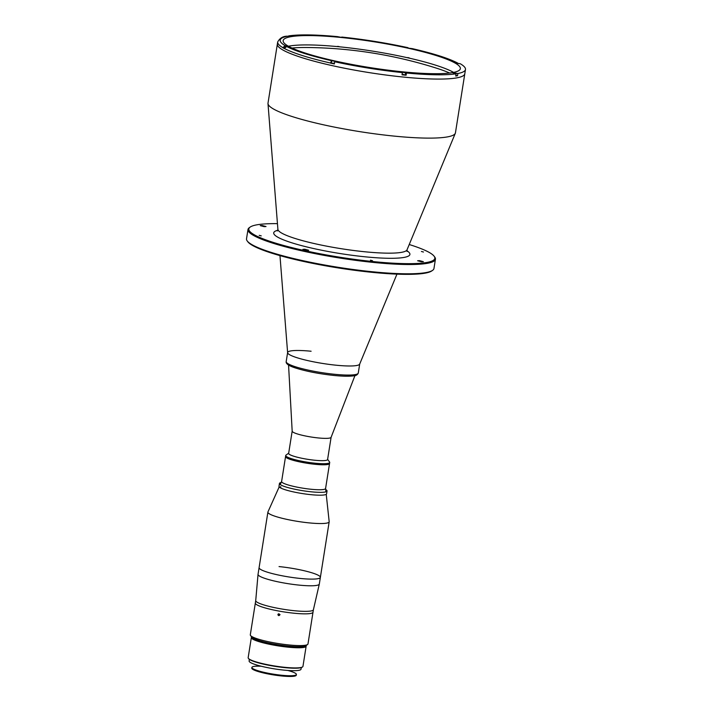 <?xml version="1.0" encoding="UTF-8"?>
<svg xmlns="http://www.w3.org/2000/svg" width="712" height="712" viewBox="0 0 712 712"><rect width="100%" height="100%" fill="white"/><g stroke="black" fill="none" stroke-linecap="round" stroke-linejoin="round"><path stroke-width="1.07" d="M449.637 73.016A91.163 13.279 9 0 0 435.664 67.907A442.33 442.33 0 0 0 306.881 47.508A91.163 13.279 9 0 0 292.009 48.051M337.443 46.378L339.001 46.538M407.736 57.565L409.24 57.895M457.869 73.514L452.796 72.873L456.063 73.817L455.716 76.033A94.892 13.822 9 0 0 457.522 75.721L457.869 73.514A94.892 13.822 9 0 0 465.479 69.482L455.449 132.788A94.892 13.822 -171 0 1 455.324 133.26A94.892 13.822 -171 0 1 394.395 136.125A94.892 13.822 -171 0 1 267.988 103.587A94.892 13.822 -171 0 1 268.015 103.106L277.36 44.073A94.892 13.822 9 0 0 283.207 50.178A94.892 13.822 9 0 0 386.607 75.125A94.892 13.822 9 0 0 464.803 73.763A94.892 13.822 -171 0 1 403.748 77.092A94.892 13.822 -171 0 1 277.36 44.073L277.698 41.937A94.892 13.822 -171 0 0 282.815 47.624L282.806 47.695A94.892 13.822 9 0 0 283.536 48.113A94.892 13.822 9 0 0 284.319 48.532L286.696 46.52L288.146 46.449L285.183 45.684L282.815 47.624M421.504 261.776L417.615 260.761L419.493 260.654L423.382 261.669L421.504 261.776M264.152 226.639L260.263 225.624L262.141 225.517L266.03 226.541L264.152 226.639M306.792 250.366L302.903 249.351L304.781 249.245L308.67 250.259L306.792 250.366M423.462 252.012L421.424 251.478L423.462 252.012M261.242 235.877L259.195 235.343L261.242 235.877M372.501 260.717L370.462 260.183L372.501 260.717M396.949 274.147L359.667 364.126A36.499 5.313 -171 0 1 336.242 365.22A36.499 5.313 -171 0 1 287.621 352.707L279.967 255.617M409.222 244.519A94.162 13.715 -171 0 1 434.124 256.222L434.729 257.032A94.892 13.822 -171 0 1 435.433 259.204L433.964 268.477A94.892 13.822 -171 0 1 432.62 270.329L431.801 270.907A94.162 13.715 -171 0 1 372.545 272.385A94.162 13.715 -171 0 1 247.829 241.768L247.224 240.959A94.892 13.822 -171 0 1 246.521 238.787L247.99 229.513A94.892 13.822 -171 0 1 249.325 227.671L250.152 227.084A94.162 13.715 -171 0 1 277.449 223.648M432.62 270.329A94.892 13.822 -171 0 1 372.91 271.806A94.892 13.822 -171 0 1 247.224 240.959M435.433 259.204A94.892 13.822 -171 0 1 374.378 262.532A94.892 13.822 -171 0 1 247.99 229.513M434.124 256.222A94.162 13.715 -171 0 1 374.236 261.687A94.162 13.715 -171 0 1 282.406 245.124A94.162 13.715 -171 0 1 250.152 227.084M402.876 74.359L404.487 74.778L402.876 74.359M334.426 63.475L332.112 63.172L334.409 63.599M277.698 41.937C279.754 38.226 282.815 36.312 286.874 36.196L290.719 36.401L289.419 35.894L287.87 36.259M337.577 36.659L341.288 37.362M408.439 48.149L412.115 48.621M288.689 46.378A89.703 13.065 9 0 0 386.438 69.954A89.703 13.065 9 0 0 460.361 68.672A89.703 13.065 9 0 0 454.834 62.905A89.703 13.065 9 0 0 357.077 39.32A89.703 13.065 9 0 0 283.154 40.602A89.703 13.065 9 0 0 288.689 46.378M453.615 72.393A89.703 13.065 9 0 0 453.348 72.241A89.703 13.065 9 0 0 371.94 51.015A89.703 13.065 9 0 0 288.422 46.227M284.506 47.864L282.806 47.695M458.199 63.582L456.828 62.754L455.368 62.825L460.361 63.795A94.892 13.822 9 0 1 465.479 69.482M411.83 48.567L411.848 48.558A92.702 13.501 9 0 1 456.828 62.754M334.346 63.955L334.702 61.748L335.815 61.49L331.667 60.716L330.413 63.083A94.892 13.822 9 0 0 334.346 63.955M334.462 63.27L330.413 63.083M406.098 75.223L406.445 73.007L401.479 72.037L402.387 72.606L402.04 74.813A94.892 13.822 9 0 0 406.098 75.223L402.147 74.137M457.522 75.721L455.822 75.347M406.445 73.007A94.892 13.822 9 0 0 456.063 73.817M334.702 61.748A94.892 13.822 9 0 0 402.387 72.606M261.277 666.245A22.526 3.284 9 0 0 251.897 667.429L251.781 668.141A22.526 3.284 9 0 0 281.783 675.982A22.526 3.284 9 0 0 296.281 675.19L296.397 674.478A22.526 3.284 9 0 0 287.835 670.455M251.897 667.429A22.526 3.284 9 0 0 281.899 675.27A22.526 3.284 9 0 0 296.397 674.478M331.107 437.266A19.705 2.875 -171 0 1 331.089 437.355A19.705 2.875 -171 0 1 318.433 437.96A19.705 2.875 -171 0 1 292.178 431.196L288.556 365.06M292.169 431.152L288.645 453.402A19.705 2.875 9 0 0 314.9 460.255A19.705 2.875 9 0 0 327.582 459.569L331.107 437.31M288.68 453.188L286.046 455.066A22.259 3.24 9 0 0 285.726 455.493A22.259 3.24 9 0 0 315.38 463.245A22.259 3.24 9 0 0 329.709 462.462A22.259 3.24 9 0 0 329.54 461.954L327.609 459.356M315.211 464.313A22.259 3.24 9 0 0 329.54 463.53A22.259 3.24 -171 0 1 311.188 463.85A22.259 3.24 -171 0 1 286.936 457.994A22.259 3.24 -171 0 1 285.557 456.57A22.259 3.24 9 0 0 315.211 464.313M306.115 645.918A27.741 4.041 -171 0 1 306.142 646.22A27.741 4.041 -171 0 1 288.298 647.19A27.741 4.041 -171 0 1 251.354 637.543A27.741 4.041 -171 0 1 251.47 637.267M251.354 637.543L248.159 657.701A27.741 4.041 9 0 0 248.363 658.333A27.741 4.041 9 0 0 285.103 667.349A27.741 4.041 9 0 0 302.564 666.913A27.741 4.041 9 0 0 302.956 666.379L306.142 646.22M302.564 666.913L302.146 667.206A27.367 3.987 -171 0 1 284.925 667.634A27.367 3.987 -171 0 1 248.666 658.733L248.363 658.333M301.283 667.607L301.025 669.218A26.273 3.827 -171 0 1 284.115 670.134A26.273 3.827 -171 0 1 249.12 660.994L249.369 659.383M329.709 462.462L325.58 488.494A22.259 3.24 -171 0 1 307.237 488.815A22.259 3.24 -171 0 1 282.976 482.959A22.259 3.24 -171 0 1 281.605 481.526L285.726 455.493M326.23 494.324L329.175 521.629A31.025 4.521 -171 0 1 329.175 521.807A31.025 4.521 -171 0 1 303.615 522.252A31.025 4.521 -171 0 1 269.812 514.1A31.025 4.521 -171 0 1 267.899 512.097A31.025 4.521 -171 0 1 267.943 511.928L279.193 486.874M279.051 566.583A31.025 4.521 -171 0 1 320.373 577.379A31.025 4.521 -171 0 1 294.812 577.824A31.025 4.521 -171 0 1 261.01 569.662A31.025 4.521 -171 0 1 259.097 567.669L258.038 574.344A31.025 4.521 -171 0 0 258.029 574.388A31.025 4.521 -171 0 0 299.352 585.139A31.025 4.521 -171 0 0 319.305 584.098A31.025 4.521 -171 0 0 319.314 584.054L320.373 577.379A31.025 4.521 -171 0 1 300.411 578.464A31.025 4.521 -171 0 1 259.097 567.669L267.899 512.097M294.225 613.237A29.201 4.254 9 0 0 313.013 612.213A29.201 4.254 -171 0 1 294.225 613.237A29.201 4.254 -171 0 1 255.332 603.073A29.201 4.254 9 0 0 294.225 613.237M258.029 574.388L255.724 600.625L250.304 634.819A29.201 4.254 9 0 0 250.526 635.487A29.201 4.254 9 0 0 289.197 644.974A29.201 4.254 9 0 0 307.566 644.52A29.201 4.254 9 0 0 307.985 643.951L313.396 609.739A29.201 4.254 -171 0 1 313.396 609.766A29.201 4.254 -171 0 1 294.617 610.745A29.201 4.254 -171 0 1 255.724 600.625A29.201 4.254 -171 0 1 255.733 600.59M278.454 613.86L278.267 614.287C278.677 615.542 279.264 615.649 280.047 614.607M279.683 614.865C279.273 613.611 278.677 613.504 277.903 614.545C278.312 615.809 278.908 615.916 279.683 614.865L279.327 615.444M278.258 613.966L277.903 614.545M307.566 644.52L305.92 645.686A27.741 4.041 -171 0 1 288.467 646.122A27.741 4.041 -171 0 1 251.728 637.106L250.526 635.487M359.72 363.939A36.499 5.313 -171 0 1 336.242 365.22A36.499 5.313 -171 0 1 287.63 352.52A36.499 5.313 -171 0 1 311.108 351.238M251.594 636.928A27.661 4.032 9 0 0 251.478 637.196L251.425 637.552A27.661 4.032 9 0 0 288.271 647.181A27.661 4.032 9 0 0 306.071 646.211L306.124 645.846A27.661 4.032 9 0 0 306.107 645.562M251.478 637.196A27.661 4.032 9 0 0 288.324 646.825A27.661 4.032 9 0 0 306.124 645.846M253.152 638.21A26.353 3.836 9 0 0 287.879 646.567A26.353 3.836 9 0 0 304.229 646.3M325.713 489.536A24.083 3.507 -171 0 1 327.031 490.995A24.083 3.507 -171 0 1 311.536 491.841A24.083 3.507 -171 0 1 279.451 483.457A24.083 3.507 -171 0 1 281.16 482.478M327.031 490.995L326.585 493.843A24.083 3.507 -171 0 1 311.082 494.689A24.083 3.507 -171 0 1 280.679 487.969L280.848 486.892A24.083 3.507 9 0 1 280.475 486.688L280.706 487.791M280.305 487.756A24.083 3.507 -171 0 1 278.997 486.314L279.451 483.457M406.863 250.704A68.957 10.048 -171 0 1 365.559 256.854A68.957 10.048 -171 0 1 293.833 243.433A68.957 10.048 -171 0 1 277.778 230.261M455.324 133.26L407.033 249.814A65.406 9.523 -171 0 1 365.034 251.79A65.406 9.523 -171 0 1 277.903 229.362L277.351 230.937M289.366 36.49L289.464 35.912M284.996 47.152L285.227 45.684M287.612 36.205A92.702 13.501 9 0 0 285.183 45.684M456.686 63.332L456.784 62.754M407.914 47.686A92.702 13.501 9 0 0 341.885 37.086M337.826 36.686A92.702 13.501 9 0 0 289.419 35.894M331.338 62.923L331.685 60.716M405.324 74.796L405.671 72.579M455.751 73.745L455.858 73.06M330.43 63.012A94.892 13.822 -171 0 1 284.328 48.461M286.696 46.52A92.702 13.501 9 0 0 331.667 60.716M334.8 374.307A36.499 5.313 9 0 0 358.278 373.026C357.54 374.806 355.973 375.749 353.588 375.847C349.263 376.452 342.784 376.328 334.151 375.482C319.029 373.853 306.053 371.326 295.213 367.899C284.631 364.517 286.286 361.767 286.188 361.607A36.499 5.313 9 0 0 334.8 374.307M334.07 375.455A35.039 5.1 -171 0 1 287.399 363.307M407.033 249.814L407.068 251.478M277.903 229.362L267.988 103.587M457.513 62.968C448.257 58.197 433.083 53.4 411.99 48.567M408.056 47.686C386.26 42.96 364.161 39.409 341.76 37.051M337.702 36.65C315.888 34.603 299.574 34.345 288.743 35.876M331.089 437.355L354.959 375.58M325.589 488.432L325.954 491.805M329.175 521.807L320.373 577.379M281.614 481.463L280.225 484.561M359.702 364.037L358.278 373.026M287.612 352.618L286.188 361.607M313.396 609.766L319.305 584.098"/></g></svg>
